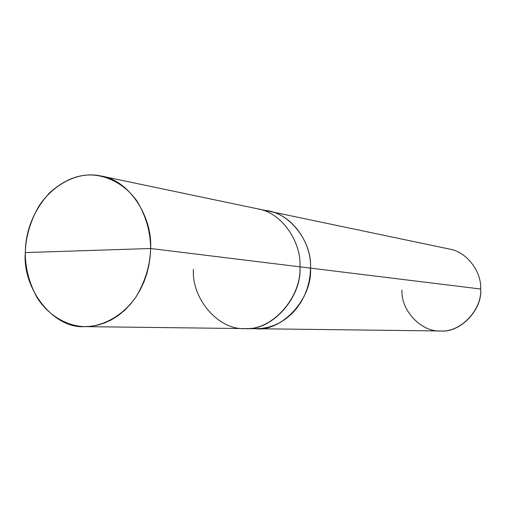 <?xml version="1.0" encoding="UTF-8"?>
<svg xmlns="http://www.w3.org/2000/svg" width="506" height="506" viewBox="0 0 506 506"><rect width="100%" height="100%" fill="white"/><g stroke="black" fill="none" stroke-linecap="round" stroke-linejoin="round"><path stroke-width="0.76" d="M25.3 252.576L150.611 248.503C150.174 265.163 145.292 281.323 135.975 296.978C122.452 316.351 102.395 326.509 85.248 326.629C68.101 326.452 49.303 316.446 37.393 298.167C29.291 283.474 25.256 268.275 25.3 252.576C22.258 288.641 53.484 329.058 84.641 326.623L91.15 326.294L97.879 325.086L104.742 322.923L111.586 319.741L118.265 315.535L124.621 310.33L130.51 304.201L135.779 297.275L140.32 289.691L144.052 281.646L146.936 273.322L148.966 264.91L150.168 256.586L150.611 248.503L299.963 266.833C302.164 297.781 271.064 331.67 244.632 328.584C271.058 331.664 302.158 297.781 299.957 266.833L150.611 248.503L25.3 252.576C25.755 236.871 30.259 221.457 38.798 206.328C51.226 187.41 70.201 176.322 87.247 175.044C104.299 174.064 123.989 182.792 137.037 201.141C145.994 216.081 150.516 231.868 150.611 248.503C152.578 216.587 129.036 180.041 101.194 176.031C83.288 172.28 66.014 177.954 49.386 193.052C33.617 210.61 25.591 230.451 25.3 252.576M193.418 269.318C191.451 298.597 218.497 330.367 245.144 328.584C271.678 330.766 301.627 297.667 299.963 266.833L310.494 268.129C312.683 298.496 282.044 331.746 255.979 328.717C282.051 331.753 312.683 298.496 310.501 268.129L310.501 268.129C312.733 298.882 281.387 332.259 255.233 328.704L440.448 330.981C460.005 333.075 482.477 310.058 480.7 289.021L310.501 268.129L480.7 289.021C482.085 309.982 460.447 332.455 440.827 330.981C421.169 332.221 400.708 310.311 401.973 290.083M101.194 176.031L257.788 208.87C281.456 212.406 301.443 241.609 299.963 266.833L310.494 268.129C312.347 240.9 288.18 210.597 263.316 210.382M250.356 328.305L256.207 328.717L262.076 328.388L268.142 327.268L274.284 325.269L280.362 322.366L286.213 318.546L291.69 313.859L296.624 308.394L300.899 302.291L304.422 295.7L307.136 288.818L309.027 281.823L310.127 274.878L310.494 268.129C311.949 243.373 292.24 214.696 268.895 211.198C292.234 214.702 311.943 243.373 310.494 268.129C312 243.063 291.741 214.146 268.167 211.053L449.448 249.06C466.93 251.773 481.642 271.88 480.7 289.021M84.641 326.623L244.632 328.584M245.385 328.584L255.979 328.717M258.522 209.029L268.895 211.204"/></g></svg>
